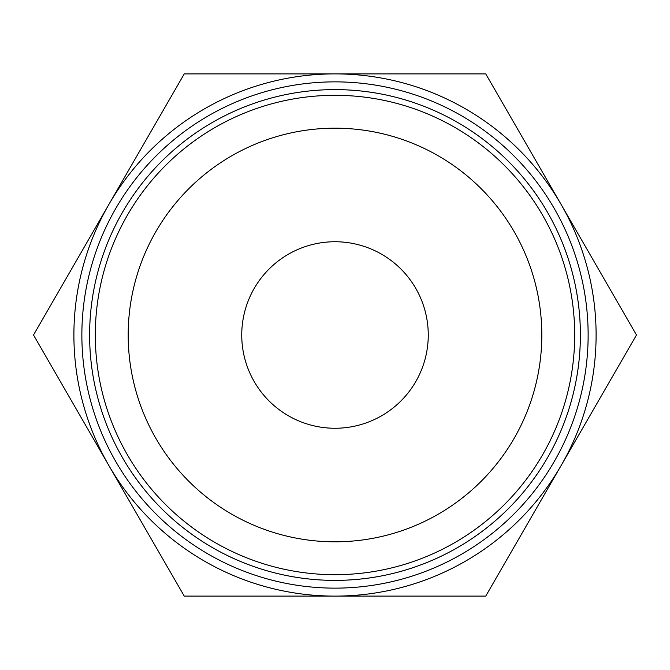 <?xml version="1.0" encoding="UTF-8"?>
<svg xmlns="http://www.w3.org/2000/svg" width="670" height="670" viewBox="0 0 670 670"><rect width="100%" height="100%" fill="white"/><g stroke="black" fill="none" stroke-linecap="round" stroke-linejoin="round"><path stroke-width="1" d="M636.5 335L485.75 73.893L335 73.893A261.107 261.107 0 0 0 108.875 465.55A261.107 261.107 0 0 0 335 596.107L485.75 596.107L561.125 465.55A261.107 261.107 0 0 0 335 73.893L184.25 73.893L33.5 335L184.25 596.107L335 596.107A261.107 261.107 0 0 0 561.125 465.55L636.5 335M95.308 335A239.692 239.692 0 0 0 335 574.693A239.692 239.692 0 0 0 574.693 335A239.692 239.692 0 0 0 335 95.308A239.692 239.692 0 0 0 95.308 335M128.188 335A206.812 206.812 0 0 0 335 541.812A206.812 206.812 0 0 0 541.812 335A206.812 206.812 0 0 0 335 128.188A206.812 206.812 0 0 0 128.188 335M588.134 335A253.134 253.134 0 0 1 335 588.134A253.134 253.134 0 0 1 81.866 335A253.134 253.134 0 0 1 335 81.866A253.134 253.134 0 0 1 588.134 335M580.388 335A245.388 245.388 0 0 1 335 580.388A245.388 245.388 0 0 1 89.612 335A245.379 245.379 0 0 0 335 580.379A245.379 245.379 0 0 0 580.379 335A245.379 245.379 0 0 0 335 89.621A245.379 245.379 0 0 0 89.621 335A245.388 245.388 0 0 1 335 89.612A245.388 245.388 0 0 1 580.388 335M241.744 335A93.256 93.256 0 0 1 335 241.744A93.256 93.256 0 0 1 428.256 335A93.256 93.256 0 0 1 335 428.256A93.256 93.256 0 0 1 241.744 335"/></g></svg>
